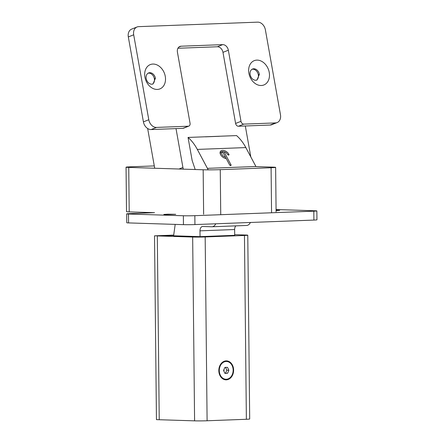<?xml version="1.0" encoding="UTF-8"?>
<svg xmlns="http://www.w3.org/2000/svg" width="443" height="443" viewBox="0 0 443 443"><rect width="100%" height="100%" fill="white"/><g stroke="black" fill="none" stroke-linecap="round" stroke-linejoin="round"><path stroke-width="0.66" d="M154.518 235.831L163.567 235.875L157.309 235.92L159.236 419.726L156.445 419.637L154.518 235.831L173.7 235.106M173.645 235.493L157.309 235.92L159.236 419.726L194.588 420.85A8.899 0.305 -0.6 0 0 207.102 420.767L205.175 236.955A8.899 0.305 179.4 0 1 192.661 237.038L157.309 235.92L159.236 419.726L194.588 420.85A8.899 0.305 -0.6 0 0 207.102 420.767L205.175 236.955A8.899 0.305 179.4 0 1 192.661 237.038L157.309 235.92M154.546 212.673L129.716 213.615A8.157 0.277 179.4 0 0 126.67 213.858A8.157 0.277 179.4 0 0 128.476 214.013L183.363 215.758L183.457 224.651L128.57 222.912L128.476 214.013M276.067 209.539L315.051 210.774A8.157 0.277 179.4 0 1 316.856 210.929A8.157 0.277 179.4 0 1 313.816 211.178L194.837 215.68A8.157 0.277 179.4 0 1 183.363 215.758M165.15 214.539L175.716 214.301L167.797 214.19L163.832 214.423L165.15 214.539M276.078 210.591L279.677 210.364L276.078 210.22M126.67 213.858L126.764 222.757A8.157 0.277 -0.6 0 0 128.57 222.912M313.816 211.178L313.91 220.071A8.157 0.277 -0.6 0 0 316.95 219.822L316.856 210.929M313.91 220.071L194.931 224.573L194.837 215.68M183.457 224.651A8.157 0.277 -0.6 0 0 194.931 224.573M175.195 224.391L173.606 235.792L200.048 236.634L199.987 230.842A4.452 2.791 87.8 0 1 202.606 226.484A4.452 2.791 87.8 0 1 202.728 226.484L211.771 226.772A8.157 5.111 -92.2 0 0 211.998 226.766A8.157 5.111 -92.2 0 0 215.763 223.787A8.157 5.111 -92.2 0 1 211.998 226.766L246.651 225.459A8.157 5.111 -92.2 0 0 250.417 222.475A8.157 5.111 -92.2 0 1 246.651 225.459A8.157 5.111 -92.2 0 1 246.43 225.459A8.157 5.111 -92.2 0 0 246.651 225.459L211.998 226.766A8.157 5.111 -92.2 0 1 211.771 226.772L202.728 226.484A4.452 2.791 87.8 0 0 202.606 226.484A4.452 2.791 87.8 0 0 199.987 230.842L200.048 236.634L173.606 235.792L175.195 224.391M234.701 235.322L200.048 236.634L234.701 235.322L234.64 229.529A4.452 2.791 87.8 0 1 235.848 225.864A4.452 2.791 87.8 0 0 234.64 229.529L199.987 230.842L234.64 229.529L234.701 235.322M244.453 235.471L205.175 236.955L244.453 235.471L246.374 419.277L207.102 420.767L246.374 419.277A8.899 0.305 -0.6 0 0 249.691 419.006L247.77 235.2A8.899 0.305 179.4 0 1 244.453 235.471L246.374 419.277A8.899 0.305 -0.6 0 0 249.691 419.006L247.77 235.2A8.899 0.305 179.4 0 1 244.453 235.471M245.799 235.028A8.899 0.305 179.4 0 1 247.77 235.2A8.899 0.305 179.4 0 0 245.799 235.028L234.696 234.679L245.799 235.028M218.825 370.641A9.491 7.393 -88.2 0 1 229.828 362.009A9.491 7.393 -88.2 0 1 230 378.438A9.491 7.393 -88.2 0 1 218.825 370.641A9.491 7.393 -88.2 0 1 229.828 362.009A9.491 7.393 -88.2 0 1 230 378.438A9.491 7.393 -88.2 0 1 218.825 370.641M225.565 379.247A8.899 6.927 -88.2 0 1 218.914 370.614A8.899 6.927 -88.2 0 1 226.129 361.455A8.899 6.927 -88.2 0 0 218.914 370.614A8.899 6.927 -88.2 0 0 225.565 379.247L225.936 379.258A8.899 6.927 -88.2 0 1 219.291 370.143A8.899 6.927 -88.2 0 1 226.5 361.466A8.899 6.927 -88.2 0 1 233.151 370.342A8.899 6.927 -88.2 0 1 226.312 379.258A8.899 6.927 -88.2 0 1 225.936 379.258A8.899 6.927 -88.2 0 1 219.291 370.143A8.899 6.927 -88.2 0 1 226.5 361.466A8.899 6.927 -88.2 0 1 233.151 370.342A8.899 6.927 -88.2 0 1 226.312 379.258A8.899 6.927 -88.2 0 1 225.936 379.258L225.565 379.247M224.856 367.446L227.519 367.347L228.887 370.265L227.586 373.277L224.917 373.377L223.549 370.464L224.856 367.446L227.519 367.347L228.887 370.265L226.827 370.198L225.526 373.211L224.845 373.233L227.586 373.277L224.917 373.377L223.549 370.464L224.856 367.446M225.465 367.28L226.827 370.198L225.526 373.211L227.586 373.277L228.887 370.265L226.827 370.198L225.465 367.28M223.781 370.963A0.858 0.664 91.8 0 0 223.887 369.683A0.858 0.664 91.8 0 1 223.781 370.963M178.845 47.08L181.026 46.21A5.931 4.513 68.4 0 0 179.858 46.454A5.931 4.513 68.4 0 0 177.427 52.147L190.058 123.248A2.968 2.259 -111.6 0 1 188.845 126.094L183.474 128.226A2.968 2.259 -111.6 0 1 182.893 128.348L176.009 128.608L182.915 167.465L179.011 169.01M183.313 169.148A11.867 9.026 -111.6 0 1 182.915 167.465M250.816 156.916L245.317 125.984L270.152 125.042A8.157 6.208 68.4 0 0 271.758 124.71L277.124 122.578A8.157 6.208 -111.6 0 1 275.518 122.916L243.8 124.112A2.968 2.259 -111.6 0 1 240.981 121.321L235.61 123.453L222.979 52.352A5.931 4.513 68.4 0 0 217.336 46.764L177.925 48.259M235.61 123.453A2.968 2.259 -111.6 0 0 238.434 126.244L245.317 125.984M188.042 137.435A48.946 30.672 87.8 0 1 197.318 149.413L245.837 147.58A48.946 30.672 87.8 0 0 236.556 135.597L188.042 137.435L192.129 160.421L195.197 169.525M154.701 168.24L147.641 128.503M222.979 52.352L228.344 50.22L240.981 121.321M155.415 78.3A5.931 4.513 68.3 0 0 148.599 72.951A5.931 4.513 68.3 0 0 146.173 78.649C147.076 82.143 148.964 84.004 151.838 84.242L152.996 84.004L155.415 78.3L154.352 78.721A5.931 4.513 -111.6 0 1 152.447 84.164M148.089 73.206A5.931 4.513 -111.6 0 1 154.352 78.721M157.354 89.436A13.074 9.945 -111.6 0 1 145.154 70.742A13.074 9.945 -111.6 0 1 162.786 70.072A13.074 9.945 -111.6 0 1 157.354 89.436M252.05 69.269A5.931 4.513 -111.6 0 1 258.319 74.789A5.931 4.513 -111.6 0 1 256.408 80.233M259.376 74.369A5.931 4.513 68.3 0 0 252.565 69.014A5.931 4.513 68.3 0 0 250.134 74.717C251.037 78.206 252.925 80.072 255.799 80.305L256.957 80.067L259.376 74.369L258.319 74.789M261.315 85.505A13.074 9.945 -111.6 0 1 249.116 66.804A13.074 9.945 -111.6 0 1 266.752 66.14A13.074 9.945 -111.6 0 1 261.315 85.505M176.009 128.608L151.174 129.544L156.54 127.418A8.157 6.208 -111.6 0 1 148.782 119.737L143.416 121.869A8.157 6.208 68.4 0 0 151.174 129.544M188.845 126.094A2.968 2.259 -111.6 0 1 188.258 126.216L156.54 127.418M137.037 26.984L131.665 29.116A8.157 6.208 68.4 0 0 128.326 36.941L133.692 34.809A8.157 6.208 -111.6 0 1 137.037 26.984A8.157 6.208 -111.6 0 1 138.637 26.652L257.616 22.15A8.157 6.208 -111.6 0 1 265.379 29.825L280.469 114.754A8.157 6.208 -111.6 0 1 277.124 122.578M133.692 34.809L148.782 119.737M181.026 46.21L222.702 44.638L217.336 46.764M228.344 50.22A5.931 4.513 68.4 0 0 222.702 44.638M128.326 36.941L143.416 121.869M197.318 149.413L207.413 168.346A48.946 30.672 87.8 0 1 208.182 169.852M245.837 147.58L255.927 166.513L207.413 168.346M227.979 154.862L228.937 154.352A0.892 0.548 -143.2 0 1 228.433 155.056A0.892 0.548 -143.2 0 1 227.552 154.408A3.561 2.193 36.8 0 0 224.047 151.816L230.997 164.835A0.892 0.548 -143.2 0 1 230.493 165.538A0.892 0.548 -143.2 0 1 229.612 164.89L222.663 151.866A3.561 2.193 36.8 0 0 222.009 154.618A3.561 2.193 36.8 0 0 225.515 157.21M222.663 151.866L222.519 151.622A4.452 2.741 36.8 0 0 220.73 154.867M225.587 158.494A4.452 2.741 36.8 0 0 226.201 158.522L226.201 158.522M223.422 151.694A4.452 2.741 36.8 0 0 222.519 151.622L223.422 151.694M228.937 154.352A5.338 3.289 36.8 0 0 222.619 150.371A5.338 3.289 36.8 0 0 220.575 154.579A5.338 3.289 36.8 0 0 225.902 158.566A5.338 3.289 36.8 0 0 226.268 158.622M203.63 214.246L203.165 169.78L128.741 167.415A12.16 0.415 179.4 0 1 126.05 167.183L126.515 211.654A12.16 0.415 -0.6 0 0 129.206 211.887L154.314 212.684M126.05 167.183A12.16 0.415 179.4 0 1 130.585 166.812L154.291 165.915M255.976 166.601L272.938 167.138A12.16 0.415 -0.6 0 1 275.629 167.371A12.16 0.415 -0.6 0 1 271.094 167.736L220.265 169.663L220.73 214.13M203.165 169.78A12.16 0.415 -0.6 0 0 220.265 169.663M192.661 237.038L194.588 420.85L192.661 237.038M238.434 126.244L243.8 124.112M275.518 122.916L270.152 125.042M188.258 126.216L182.893 128.348M205.43 136.832L219.291 136.306M230.039 165.344L230.997 164.835M129.206 211.887L128.741 167.415M271.559 212.208L271.094 167.736M226.5 361.466L226.129 361.455L226.5 361.466M276.094 211.837L275.629 167.371"/></g></svg>
